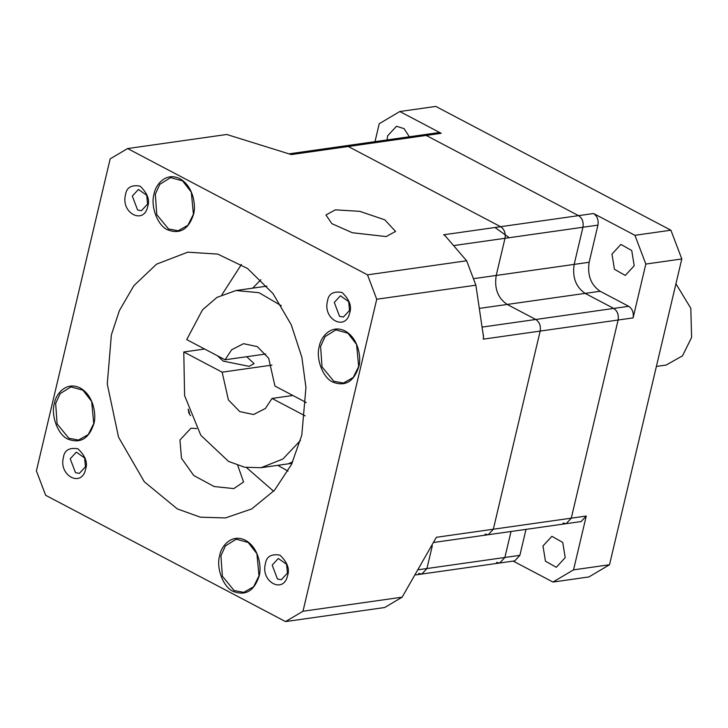 <?xml version="1.0" encoding="UTF-8"?>
<svg xmlns="http://www.w3.org/2000/svg" width="728" height="728" viewBox="0 0 728 728"><rect width="100%" height="100%" fill="white"/><g stroke="black" fill="none" stroke-linecap="round" stroke-linejoin="round"><path stroke-width="1.09" d="M494.995 227.5L509.236 237.701M423.004 134.844L426.217 135.435L423.004 134.835L289.435 153.79M526.007 529.374L519.874 555.346L504.877 557.466L499.79 562.981L504.877 557.466L511.02 531.504L504.877 557.466L426.936 568.532L432.286 545.873L426.936 568.532L421.84 574.037L426.936 568.532L418.809 569.678M513.158 561.088L552.962 582.045L588.934 576.94L609.509 564.755L573.537 569.86L586.258 516.034L571.271 518.163L566.184 523.669L571.271 518.163L618.108 320.02C618.882 314.833 617.417 310.965 613.713 308.426C617.453 310.947 618.918 314.815 618.108 320.02L633.096 317.899L645.827 264.064L634.925 235.308L593.538 213.513C597.242 216.061 598.707 219.92 597.934 225.116L589.152 262.262C587.223 275.248 590.881 284.912 600.145 291.264L628.701 306.297C632.405 308.836 633.87 312.703 633.096 317.899M485.03 534.134L488.233 534.725L493.329 529.22L540.167 331.085C540.968 325.871 539.503 322.004 535.763 319.483L507.207 304.441L585.148 293.384L613.713 308.426L585.148 293.384C575.894 287.032 572.226 277.368 574.165 264.391L582.946 227.245C583.72 222.049 582.254 218.182 578.551 215.643C582.282 218.163 583.747 222.031 582.946 227.245L574.165 264.391L496.214 275.448L504.995 238.302C505.805 233.087 504.34 229.22 500.6 226.699L348.266 146.501L345.054 145.9L348.266 146.501L500.6 226.699C504.34 229.22 505.805 233.087 504.995 238.302L496.214 275.448C494.194 288.479 497.852 298.143 507.207 304.441C497.852 298.143 494.194 288.479 496.214 275.448L473.628 278.651M593.538 213.513L578.551 215.643L426.217 135.435L441.204 133.315L399.818 111.52L379.233 123.705L374.993 141.651M418.636 573.446L421.84 574.037L499.79 562.99L496.587 562.38M656.392 366.43L666.147 365.046L682.5 355.828L691.6 337.464L690.808 308.262L675.93 283.784M609.509 564.755L681.799 258.959L670.898 230.203L435.79 106.415L399.818 111.52M670.898 230.203L634.925 235.308M127.609 148.548L367.494 274.847L466.639 260.779L445.036 235.635L443.643 234.78L578.551 215.643L426.217 135.435L291.3 154.582L226.754 134.48L127.609 148.548L110.156 158.886L36.4 470.889L45.646 495.286L285.531 621.585L384.666 607.516L402.129 597.178L302.985 611.247L285.531 621.585M681.799 258.959L645.827 264.064M402.129 597.178L436.363 537.3L571.271 518.163L618.108 320.02L540.167 331.085L493.329 529.22L488.233 534.725L566.184 523.678L562.971 523.068M552.962 582.045L573.537 569.86M542.988 545.955L545.445 561.17L556.292 567.303L565.201 557.648L562.744 542.433L551.897 536.299L542.988 545.955M409.327 136.773L404.086 128.647L396.478 126.263L387.569 135.918L387.069 139.931M611.984 254.072L614.441 269.287L625.288 275.421L634.197 265.766L631.74 250.55L620.893 244.417L611.984 254.072M423.004 134.835L437.992 132.705L441.204 133.315M600.145 291.264L585.148 293.384C575.894 287.032 572.226 277.368 574.165 264.391L589.152 262.262M586.258 516.034L581.172 521.548L566.184 523.678M519.874 555.346L514.778 560.86L499.79 562.99M335.371 209.837L325.935 214.978L331.941 223.705L352.306 232.723L386.149 236.573L395.586 231.44L384.748 219.811L359.769 211.347L335.371 209.837M301.783 435.189L305.951 387.551L301.865 357.33L291.264 324.797L272.982 293.548L247.566 268.495L217.754 254.099L187.715 252.188L156.584 264.155L133.852 285.695L119.383 310.629L111.357 334.935L107.271 384.038L118.546 437.182L144.308 481.754L177.295 508.899L200.364 517.189L225.425 517.936L251.688 508.945L274.492 490.281L291.482 464.464L301.783 435.189M221.94 294.731L241.45 264.428M154.09 193.912C150.214 206.106 157.712 225.88 167.713 229.866C179.971 234.48 188.543 229.402 193.439 214.633C196.005 207.562 194.294 186.696 179.816 178.679C165.174 171.362 155.073 186.013 154.09 193.912M319.355 346.191C315.479 358.394 322.977 378.16 332.978 382.145C345.236 386.768 353.808 381.69 358.713 366.912C361.27 359.841 359.559 338.975 345.081 330.958C330.439 323.642 320.338 338.293 319.355 346.191M54.436 403.212C50.56 415.415 58.049 435.189 68.059 439.166C80.308 443.789 88.889 438.711 93.785 423.933C96.342 416.862 94.64 395.996 80.162 387.979C65.511 380.662 55.41 395.313 54.436 403.212M219.701 555.5C215.825 567.694 223.314 587.469 233.324 591.445C245.573 596.068 254.154 590.99 259.05 576.221C261.607 569.15 259.905 548.284 245.427 540.267C230.776 532.942 220.675 547.592 219.701 555.5M327.5 301.037C322.486 319.346 345.918 331.686 349.713 312.731C351.961 306.233 349.394 299.472 342.024 292.438C333.324 291.009 328.483 293.875 327.5 301.037M125.525 194.704C120.511 213.004 143.944 225.343 147.738 206.397C149.986 199.9 147.42 193.129 140.049 186.104C131.349 184.666 126.508 187.533 125.525 194.704M63.427 457.393C58.413 475.703 81.855 488.042 85.64 469.087C87.888 462.589 85.322 455.828 77.951 448.794C69.251 447.365 64.41 450.232 63.427 457.393M265.401 563.736C260.387 582.045 283.82 594.376 287.615 575.429C289.862 568.932 287.296 562.162 279.925 555.136C271.226 553.699 266.384 556.565 265.401 563.736M367.494 274.847L376.74 299.244L302.985 611.247M466.639 260.779L475.885 285.176L376.74 299.244M480.052 308.299L507.207 304.441L535.763 319.483C539.503 322.004 540.968 325.871 540.167 331.085L483.201 339.166L483.556 337.273L475.885 285.176M273.628 491.245L246.464 467.558M237.728 465.41L243.58 481.991L233.788 488.606L214.114 486.522L193.748 475.502L181.49 458.24L179.953 440.012L190.973 428.201L196.706 428.574M288.006 471.125L277.814 465.319M252.68 288.161L260.851 279.743M193.411 214.214L187.951 225.225L178.132 230.758L168.514 228.956L156.766 214.605L155.328 194.158L159.823 184.311L170.598 177.614L182.564 180.872L191.3 192.128L193.411 214.214M358.676 366.493L353.216 377.514L343.398 383.046L333.779 381.235L322.031 366.894L320.593 346.437L325.088 336.591L335.863 329.893L347.829 333.151L356.565 344.417L358.676 366.493M93.748 423.514L88.288 434.534L78.478 440.067L68.851 438.256L57.102 423.914L55.665 403.467L60.16 393.621L70.934 386.914L82.91 390.181L91.646 401.437L93.748 423.514M259.013 575.793L253.562 586.814L243.744 592.346L234.116 590.535L222.368 576.194L220.93 555.746L225.425 545.9L236.2 539.193L248.175 542.46L256.911 553.717L259.013 575.793M349.522 310.428L343.407 317.044L339.557 316.325L334.289 302.411L340.395 295.786L348.676 301.592L349.522 310.428M147.547 204.086L141.441 210.711L137.592 209.983L132.314 196.069L138.42 189.453L146.71 195.259L147.547 204.086M85.449 466.785L79.343 473.4L75.494 472.681L70.216 458.767L76.322 452.143L84.612 457.948L85.449 466.785M287.424 573.127L281.308 579.743L277.459 579.015L272.19 565.101L278.296 558.485L286.577 564.291L287.424 573.127M483.392 334.998L483.492 336.318M305.178 401.965L306.069 402.721M292.756 461.761L288.77 463.599L292.046 463.29M305.114 415.861L272.017 398.434L292.847 395.477M204.613 349.021L183.784 351.979L184.594 395.623L200.828 435.299L228.556 461.416L244.717 467.258L261.106 467.695L282.892 459.022L300.427 440.486M271.972 365.101L222.14 372.172L228.401 399.918L239.739 411.575L253.571 414.541L265.438 408.454L272.017 398.434M183.784 351.979L222.14 372.172M217.49 355.801L223.205 361.115L249.131 366.348L254.081 363.645L246.71 356.72M265.72 354.017L225.07 359.787L231.65 349.768L243.516 343.68L257.348 346.637L268.687 358.303L274.947 386.049L306.079 402.438M225.07 359.787L186.714 339.594L202.53 309.81L216.989 297.379L235.972 290.527L259.022 292.702L281.308 305.724M454.363 245.482L597.934 225.116M628.701 306.297L482.6 327.027M189.517 412.931L188.197 409.172M421.84 574.046L415.715 574.911M488.233 534.734L434.134 542.405M261.106 467.695L292.037 463.299M235.972 290.527L266.903 286.14M190.572 415.697L188.98 413.386L188.188 409.145"/></g></svg>
